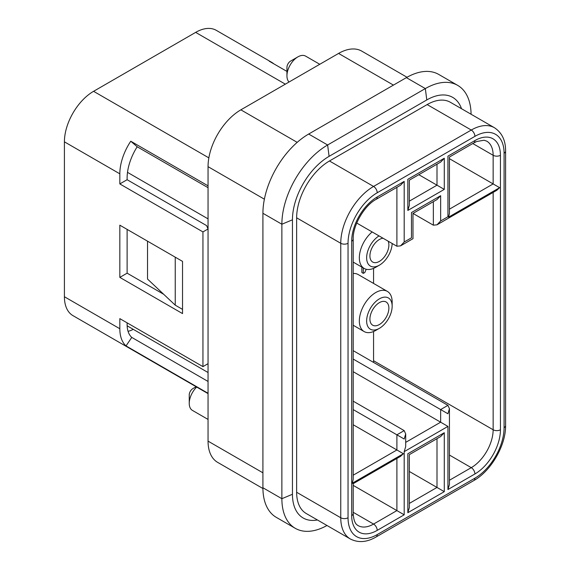 <?xml version="1.0" encoding="UTF-8"?>
<svg xmlns="http://www.w3.org/2000/svg" width="570" height="570" viewBox="0 0 570 570"><rect width="100%" height="100%" fill="white"/><g stroke="black" fill="none" stroke-linecap="round" stroke-linejoin="round"><path stroke-width="0.85" d="M208.05 393.621L72.953 315.623A41.247 23.812 -60 0 1 64.41 296.742L64.41 141.83A41.247 23.812 -60 0 1 93.58 91.314L195.653 32.383A41.247 23.812 -60 0 1 216.279 30.338L271.69 62.33A41.247 23.812 -60 0 1 273.835 63.854M286.945 71.421L269.296 61.239A41.247 23.812 -60 0 1 271.69 62.33M119.828 183.925L119.828 173.822A41.247 23.812 -60 0 1 130.765 141.218L137.185 146.768A41.247 23.812 120 0 0 127.117 178.032L127.117 179.714L119.828 183.925L202.948 231.919L202.948 366.624L119.828 318.637L119.828 328.74A41.247 23.812 -60 0 0 126.027 345.919L131.763 337.411L208.05 381.451M127.117 322.841L127.117 324.53A30.937 17.862 120 0 0 131.763 337.411M182.528 261.381L119.828 225.179L119.828 277.383L182.528 313.586L182.528 261.381M208.05 393.272L126.027 345.919M128.058 331.32A30.937 17.862 120 0 0 133.287 329.353M202.948 366.624L208.05 363.674L208.05 228.969L206.589 225.599L127.117 179.714M127.117 229.389L127.117 273.173L163.697 294.291M119.828 277.383L127.117 273.173M202.948 231.919L208.05 228.969M137.185 146.768L208.05 187.687M208.05 185.841L130.765 141.218M147.53 241.174L147.53 279.065L175.239 305.164L182.528 309.375M175.239 257.177L175.239 305.164M407.03 77.264L361.765 51.129A46.398 26.79 120 0 0 338.566 53.43L240.861 109.839A46.398 26.79 120 0 0 208.05 166.668L208.05 441.137A46.398 26.79 120 0 0 217.662 462.377L262.92 488.511M494.468 127.744L450.357 102.272A46.398 26.79 120 0 0 427.151 104.574L329.453 160.982A46.398 26.79 120 0 0 296.642 217.811L296.642 492.28A46.398 26.79 120 0 0 306.254 513.52L350.365 538.992C358.338 543.018 366.93 542.334 376.143 536.947L473.841 480.539C491.105 470.963 505.925 445.298 505.59 425.562L505.59 151.093C505.683 140.505 501.978 132.725 494.468 127.744A46.398 26.79 120 0 0 471.269 130.038L427.151 104.574M353.201 350.657L447.934 405.356L440.646 409.559L440.646 422.192L447.934 426.403L404.187 451.661L405.697 446.574L405.697 433.948L404.187 439.028L353.201 409.595M353.201 401.173L404.187 430.614L405.697 433.948M404.187 430.614L396.898 434.817L396.898 449.972L403.382 453.72L400.539 456.349L353.201 483.681L352.346 483.189L403.382 453.72M396.898 458.451L396.898 510.592L404.187 514.803L377.212 530.378A36.088 20.834 -60 0 1 351.69 515.643A5.159 2.978 0 0 0 353.201 513.542L353.201 483.681M377.212 196.978A5.159 2.978 60 0 1 376.143 199.336L400.539 185.25L404.187 181.395L377.212 196.978A36.088 20.834 -60 0 0 351.69 241.174A5.159 2.978 0 0 0 353.201 239.072L353.201 479.413L352.346 483.189M353.201 475.202L396.898 449.972L353.201 424.75M396.898 187.352L396.898 246.226L356.742 223.048M396.898 246.226L400.539 245.869L404.187 242.015L411.476 237.811C413.471 238.958 413.471 238.958 411.476 237.811L411.476 212.553C413.471 213.7 413.471 213.7 411.476 212.553L440.646 195.71L440.646 220.968L447.934 216.757L448.59 217.142L499.626 187.672L496.784 190.302L436.998 224.815L440.646 220.968M433.35 201.666L433.35 225.179L412.986 213.422L436.998 199.557L440.646 195.71M433.35 225.179L436.998 224.815M373.521 362.392A30.937 17.862 120 0 0 373.564 360.732L373.564 331.512M373.564 283.425L373.564 268.37M447.934 405.356L449.445 408.69L449.445 484.464L447.934 489.545L474.91 473.969A36.088 20.834 -60 0 0 500.432 429.766L500.432 155.297A5.159 2.978 180 0 1 493.143 155.297L493.143 183.925L499.626 187.672M449.445 209.154L493.143 183.925L449.445 158.695M447.934 216.757L447.934 156.144C449.93 157.291 449.93 157.291 447.934 156.144L474.91 140.569A5.159 2.978 60 0 1 473.841 142.928L449.445 157.014L449.445 213.365L448.59 217.142M392.153 306.218A18.048 10.417 120 0 0 379.399 298.851A18.048 10.417 120 0 0 366.638 320.953A18.048 10.417 120 0 0 379.399 328.32A18.048 10.417 120 0 0 392.153 306.218L392.153 302.007A23.199 13.395 120 0 0 387.351 291.384L358.188 274.548A23.199 13.395 120 0 0 353.201 273.486M361.872 267.109L361.872 272.531L363.325 273.372L364.836 272.503L366.218 269.254M449.445 408.69L447.934 413.77L353.201 359.079M405.697 442.37L440.646 422.192L353.201 371.704M436.998 164.203L436.998 185.186L418.822 174.691M444.286 158.246L440.646 162.094L409.346 180.163L409.346 205.364L407.835 210.444L407.835 179.293C409.83 180.448 409.83 180.448 407.835 179.293L444.286 158.246L444.286 189.397L407.835 210.444M409.346 201.153L436.998 185.186L444.286 189.397M407.835 512.701L409.346 507.614L409.346 454.632L440.646 436.563L444.286 432.716L444.286 491.654L407.835 512.701L407.835 453.763C409.83 454.917 409.83 454.917 407.835 453.763L444.286 432.716M436.998 438.672L436.998 487.443L409.346 471.476M409.346 503.41L436.998 487.443L444.286 491.654M377.212 530.378A5.159 2.978 -120 0 0 373.564 524.065L396.898 510.592L353.201 485.369M369.916 319.058A13.402 7.738 120 0 0 372.695 325.192A13.402 7.738 120 0 0 383.026 321.601A13.402 7.738 120 0 0 388.875 308.113A13.402 7.738 120 0 0 386.097 301.972A13.402 7.738 120 0 0 375.765 305.563A13.402 7.738 120 0 0 369.916 319.058M379.036 235.916A18.048 10.417 120 0 0 366.638 257.804A18.048 10.417 120 0 0 379.399 265.171A18.048 10.417 120 0 0 392.153 243.49M383.047 238.232A13.402 7.738 120 0 0 369.916 255.909A13.402 7.738 120 0 0 372.695 262.05A13.402 7.738 120 0 0 383.026 258.459A13.402 7.738 120 0 0 388.875 244.965A13.402 7.738 120 0 0 388.142 241.174M387.351 291.384A23.199 13.395 120 0 0 369.474 297.604A23.199 13.395 120 0 0 359.342 320.953A23.199 13.395 120 0 0 364.152 331.569A23.199 13.395 120 0 0 375.751 330.422L379.399 328.32M372.146 231.94A23.199 13.395 120 0 0 359.342 257.804A23.199 13.395 120 0 0 364.152 268.427A23.199 13.395 120 0 0 375.751 267.28L379.399 265.171M363.325 267.95L363.325 273.372M289.026 82.03A15.468 8.928 -60 0 1 286.945 75.824A15.468 8.928 -60 0 1 297.882 56.879A15.468 8.928 -60 0 1 305.613 56.117L319.763 64.282M297.882 56.879L290.586 61.09A5.159 2.978 -60 0 0 286.945 67.403L286.945 75.824M208.05 419.427L192.446 410.414A15.468 8.928 -60 0 1 189.24 403.332A15.468 8.928 -60 0 1 196.686 387.066M196.116 386.731L192.888 388.597A5.159 2.978 -60 0 0 189.24 394.91L189.24 403.332M471.077 114.242A64.702 37.356 120 0 0 457.682 85.372L438.729 74.428A64.702 37.356 120 0 0 406.374 77.634L308.669 134.043A64.702 37.356 120 0 0 262.92 213.287L262.92 487.756A64.702 37.356 120 0 0 276.322 517.375L295.274 528.319A64.702 37.356 120 0 0 326.973 525.49M457.682 85.372A64.702 37.356 120 0 0 425.334 88.578L327.629 144.987A64.702 37.356 120 0 0 281.872 224.231L281.872 498.7A64.702 37.356 120 0 0 295.274 528.319M461.522 108.72A51.813 29.918 120 0 0 426.788 99.942L329.089 156.351A51.813 29.918 120 0 0 292.446 219.813L292.446 494.283A51.813 29.918 120 0 0 317.412 519.968M195.653 32.383L285.335 84.16M64.41 296.742L119.828 328.74M64.41 141.83L119.828 173.822M93.58 91.314L208.855 157.869M208.05 218.866L127.502 172.361M504.08 423.453L504.08 153.195A41.247 23.812 120 0 0 474.91 136.358A5.159 2.978 -120 0 0 471.269 130.038L373.564 186.447A46.398 26.79 120 0 0 340.753 243.283L340.753 517.752A46.398 26.79 120 0 0 350.365 538.992M474.91 136.358L377.212 192.767A41.247 23.812 120 0 0 348.042 243.283L348.042 517.752A5.159 2.978 180 0 1 340.753 517.752L296.642 492.28M262.92 472.815L208.05 441.137M348.042 243.283A5.159 2.978 180 0 1 340.753 243.283L296.642 217.811M264.38 199.186L208.05 166.668M377.212 192.767A5.159 2.978 -120 0 0 373.564 186.447L329.453 160.982M297.191 142.358L240.861 109.839M393.428 85.101L338.566 53.43M348.042 517.752A41.247 23.812 120 0 0 377.212 534.589L474.91 478.18A41.247 23.812 120 0 0 504.08 427.664A5.159 2.978 0 0 0 505.59 425.562M504.08 427.664L504.08 153.195A5.159 2.978 0 0 0 505.59 151.093M447.934 489.545L447.934 426.403M474.91 140.569A36.088 20.834 -60 0 1 500.432 155.297M404.187 181.395L404.187 242.015M351.69 241.174L351.69 515.643M404.187 514.803L404.187 451.661M353.201 512.309L373.564 524.065A30.937 17.862 -60 0 1 358.095 525.597C357.347 524.984 353.835 524.108 353.201 513.542M493.143 192.404L493.143 429.766L373.564 360.732M500.432 429.766A5.159 2.978 180 0 1 493.143 429.766A30.937 17.862 -60 0 1 471.269 467.657L449.445 455.059M473.841 142.928L476.663 141.517L484.051 140.234L486.73 141.139A30.937 17.862 -60 0 1 493.143 155.297L472.779 143.54M474.91 473.969A5.159 2.978 -120 0 0 471.269 467.657L449.445 480.253M377.212 534.589A5.159 2.978 60 0 1 376.143 536.947M474.91 478.18A5.159 2.978 60 0 1 473.841 480.539M292.446 494.283L281.872 498.7L262.92 487.756M292.446 219.813L281.872 224.231L262.92 213.287M329.089 156.351L327.629 144.987L308.669 134.043M426.788 99.942L425.334 88.578L406.374 77.634M127.146 325.805L208.05 372.516M353.201 239.072C352.68 225.713 364.315 205.563 376.143 199.336M400.539 245.869L412.986 238.68L412.986 213.422M353.201 325.249L364.152 331.569M353.201 262.1L364.152 268.427"/></g></svg>
